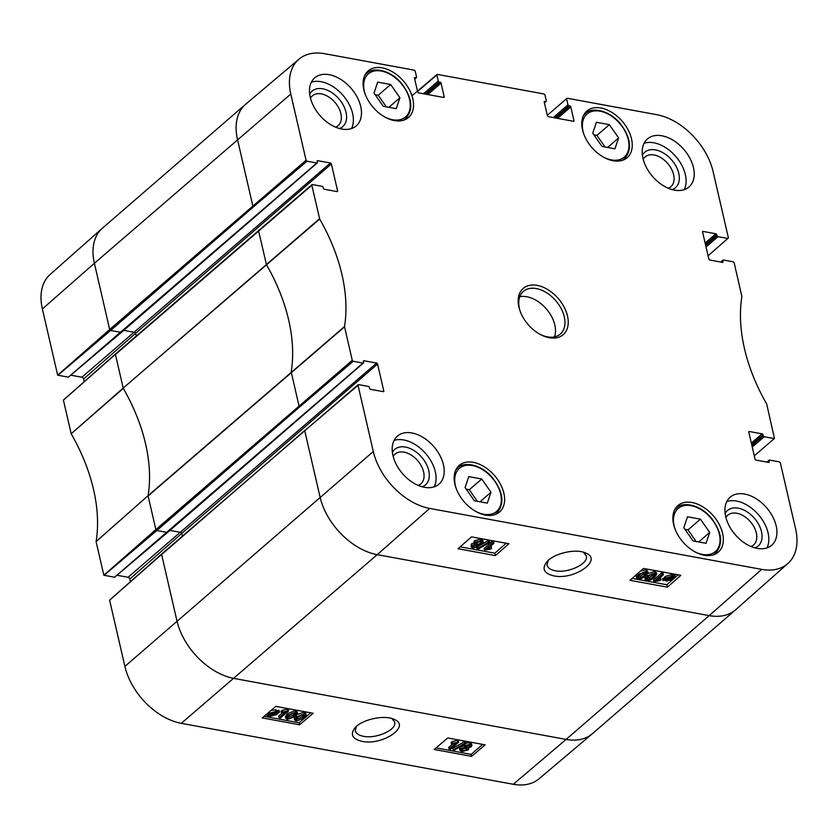 <?xml version="1.0" encoding="UTF-8"?>
<svg xmlns="http://www.w3.org/2000/svg" width="838" height="838" viewBox="0 0 838 838"><rect width="100%" height="100%" fill="white"/><g stroke="black" fill="none" stroke-linecap="round" stroke-linejoin="round"><path stroke-width="1.26" d="M700.432 519.151L709.702 532.413L706.015 543.307L693.057 540.929L683.798 527.657L687.485 516.774L700.432 519.151L688.019 529.899L684.971 529.333M709.702 532.413L698.672 541.956M696.106 541.484L688.019 529.899M609.362 124.663L618.622 137.924L614.935 148.808L601.988 146.43L592.717 133.169L596.405 122.285L609.362 124.663L596.939 135.4L593.891 134.845M618.622 137.924L607.592 147.467M605.036 146.996L596.939 135.4M466.284 745.799L469.343 745.066L469.856 746.522L466.808 747.266L466.284 745.799L465.834 746.648M470.275 745.684L469.856 746.522L469.542 745.108M466.808 747.266L466.441 745.673L469.49 744.909M462.094 748.952L465.949 747.957L467.154 748.743L466.598 749.821L462.712 750.817L461.529 750.052L462.094 748.952M461.937 749.099L466.378 748.072M464.87 747.307L464.828 745.569L470.128 744.354L471.92 745.464L471.27 746.784L467.992 747.884L468.767 748.669L468.033 750.073L461.885 751.518L459.873 750.272L460.68 748.69L464.87 747.307L463.885 745.045M465.865 743.138L469.762 742.751L471.553 743.851L471.92 745.464M459.873 750.272L459.507 748.659L460.303 747.077L464.503 745.705L464.451 743.966M464.828 743.275L465.938 743.484L454.322 750.125L453.211 749.926L464.828 743.275L464.462 741.661L465.572 741.871L465.938 743.484M464.462 741.661L452.834 748.313L453.211 749.926M449.084 749.025L455.422 743.547L451.473 744.071L452.436 743.243L458.596 742.238L450.467 749.277L449.084 749.025L448.718 747.412L452.688 743.987M452.436 743.243L452.059 741.63L451.106 742.468L451.473 744.071M452.059 741.63L457.339 740.467L457.705 742.08M457.339 740.467L458.229 740.635L458.596 742.238M289.403 715.422L292.85 713.18L294.945 712.96L295.877 713.62L293.876 716.239C291.331 718.323 289.477 719.14 288.335 718.7L287.413 718.04L289.403 715.422M287.78 717.045L287.958 717.087C289.11 717.538 290.954 716.71 293.51 714.625L295.133 713.002M295.783 712.248L297.459 713.306L295.301 716.5L287.518 719.402L285.8 718.218L287.989 715.16L295.783 712.248L295.416 710.645L297.081 711.692L297.459 713.306M285.486 716.836L285.821 718.334L285.433 716.605L287.623 713.547L295.416 710.645M279.085 717.716L285.423 712.237L281.474 712.761L282.437 711.933L288.597 710.928L280.468 717.967L279.085 717.716L278.719 716.102L282.678 712.677M282.437 711.933L282.06 710.32L281.097 711.158L281.474 712.761M282.06 710.32L287.34 709.158L287.706 710.771M287.34 709.158L288.22 709.325L288.597 710.928M276.718 713.044L275.796 714.301L271.083 715.694L269.857 715.003L276.718 713.044M276.676 712.646L269.805 714.605L270.705 713.337L275.461 711.933L276.676 712.646M279.337 711.881L276.833 714.468L270.496 716.228L267.018 715.401L268.642 714.94L269.679 713.159L276.069 711.399L277.787 712.321L279.337 711.881L278.96 710.278L279.525 712.248M266.714 714.102L267.018 715.401M267.301 713.599L268.275 713.327L268.642 714.94M268.275 713.327L268.411 712.667M270.999 710.467L275.702 709.786L277.42 710.718L277.787 712.321M277.42 710.718L278.96 710.278M298.119 717.014L301.565 714.783L303.66 714.563L304.582 715.223L302.591 717.841C300.035 719.926 298.192 720.743 297.04 720.303L296.128 719.643L298.119 717.014M296.484 718.648L296.673 718.69C297.815 719.13 299.669 718.313 302.214 716.228L303.848 714.605M304.498 713.85L306.163 714.908L304.005 718.103L296.233 721.005L294.515 719.811L296.704 716.762L304.498 713.85L304.121 712.237L305.797 713.295L306.163 714.908M294.201 718.438L294.536 719.936L294.442 717.202M297.176 714.447L304.121 712.237M436.053 747.915L471.145 754.357L482.667 744.385M264.075 716.343L299.166 722.785L310.689 712.813M471.605 756.347L434.21 749.486L447.754 737.974L485.139 744.846L471.605 756.347L471.145 754.357M299.627 724.776L262.242 717.904L275.775 706.403L313.161 713.264L299.627 724.776L299.166 722.785M392.027 718.627L394.614 722.052C397.348 729.594 376.199 739.137 363.367 736.288C358.779 735.355 356.087 733.554 355.312 730.872L356.244 726.609M361.953 741.337C382.442 745.967 411.531 726.033 394.049 719.371C384.359 714.468 361.388 719.57 354.757 728.138C350.012 734.612 352.41 739.011 361.953 741.337M162.184 553.866L109.61 600.197L124.904 666.409A56.827 37.008 49.1 0 0 181.291 723.33L513.285 784.284A56.827 37.008 49.1 0 0 539.023 778.816L592.194 733.868A57.633 37.532 49.1 0 0 592.414 733.69L735.513 609.886A57.633 37.532 49.1 0 0 735.733 609.697L787.856 563.545A56.827 37.008 -130.9 0 1 761.69 569.379L429.695 508.425A56.827 37.008 -130.9 0 1 373.308 451.514L358.025 385.291L358.58 384.621L368.416 386.433A0.943 0.608 -130.9 0 1 369.349 387.376L369.579 388.382A0.943 0.608 49.1 0 0 370.511 389.324L383.228 391.65A0.943 0.608 49.1 0 0 383.783 390.99L383.05 391.618M116.932 575.245L128.057 577.288A1.739 1.131 -130.9 0 1 129.785 579.037L130.403 581.719M116 353.793L63.426 400.135L71.199 433.791A165.453 107.746 -130.9 0 1 96.087 541.578L103.849 575.235L114.544 577.225M70.748 375.183L81.873 377.226A1.739 1.131 -130.9 0 1 83.601 378.975L84.219 381.646M245.586 104.31A57.633 37.532 49.1 0 0 237.5 139.485L252.783 205.708L253.715 206.64L307.001 161.21L306.069 160.268L290.786 94.055A56.827 37.008 -130.9 0 1 298.977 59.184L245.806 104.132A57.633 37.532 49.1 0 0 245.586 104.31L102.487 228.114A57.633 37.532 49.1 0 0 102.267 228.303L50.144 274.455A56.827 37.008 49.1 0 0 42.371 308.96L57.665 375.173L68.36 377.163M646.967 577.948L649.261 577.759L654.342 573.81M653.085 577.089L649.649 579.362L647.554 579.592L646.632 578.932L648.612 576.272C651.157 574.156 653.001 573.318 654.153 573.768L655.065 574.428L653.085 577.089L652.697 575.486M646.716 580.315L645.051 579.257L647.198 576.01L654.96 573.056L656.678 574.25L654.499 577.351C651.744 579.781 649.157 580.765 646.716 580.315M645.051 579.257L644.967 576.45M647.638 573.716L654.583 571.453L656.301 572.647L656.615 574.009M656.301 572.647L656.678 574.25M663.392 574.742L657.076 580.305L661.025 579.76L660.061 580.608L653.912 581.635L662.02 574.491L663.392 574.742L663.015 573.14L661.632 572.888L662.02 574.491M659.401 578.262L660.637 578.157L661.025 579.76M661.632 572.888L653.525 580.032L653.912 581.635M665.77 579.467L666.692 578.199L671.395 576.774L672.621 577.466L665.77 579.467M665.822 579.875L672.684 577.874L671.783 579.152L667.027 580.598L665.822 579.875M663.162 580.65L665.644 578.031L671.982 576.23L675.47 577.057L673.836 577.539L672.809 579.33L666.43 581.132L664.702 580.2L663.162 580.65M664.586 579.812L664.209 578.21L662.586 578.681L662.963 580.284M664.209 578.21L665.267 576.429L671.605 574.627L673.333 575.549L673.71 577.152M673.333 575.549L674.883 575.098L675.271 576.691M674.883 575.098L675.47 577.057M473.7 547.287L473.177 545.821L476.225 545.056L476.759 546.533L473.7 547.287L473.323 545.695L476.372 544.93M472.768 546.669L473.177 545.821M477.199 545.674L476.759 546.533L476.413 545.098M476.256 542.636L480.729 541.568M480.939 543.338L477.084 544.354L475.879 543.558L476.424 542.469L480.31 541.453L481.504 542.217L480.939 543.338L480.562 541.736M478.163 545.004L478.215 546.764L472.915 548.01L471.124 546.9L471.763 545.559L475.041 544.438L474.266 543.642L474.999 542.217L481.138 540.74L483.149 541.997L482.353 543.6L478.163 545.004L478.781 545.664L478.393 544.061M471.124 546.9L471.385 543.956L474.664 542.835M474.266 543.642L473.879 542.039L474.612 540.615L480.75 539.138L482.761 540.395L483.149 541.997M478.215 549.089L477.105 548.89L488.701 542.134L489.811 542.333L478.215 549.089M476.801 547.602L477.105 548.89M478.728 546.114L488.313 540.531L488.701 542.134M488.313 540.531L489.434 540.73L489.811 542.333M493.928 543.234L487.622 548.796L491.56 548.251L490.607 549.1L484.448 550.126L492.555 542.982L493.928 543.234L493.551 541.631L492.178 541.379L492.555 542.982M489.947 546.753L491.183 546.648L491.56 548.251M492.178 541.379L484.071 548.523L484.448 550.126M638.263 576.345L640.557 576.167L645.637 572.218M644.37 575.497L640.934 577.77L638.839 578L637.917 577.34L639.897 574.669C642.442 572.553 644.286 571.726 645.438 572.176L646.349 572.825L644.37 575.497L643.993 573.894M638.011 578.712L636.335 577.654L638.483 574.407L646.255 571.453L647.963 572.658L645.794 575.758C643.039 578.178 640.442 579.163 638.011 578.712M636.335 577.654L636.293 574.774M640.609 570.971L645.868 569.85L647.585 571.055L647.91 572.406M647.585 571.055L647.963 572.658M460.198 546.826L494.849 553.195L506.152 543.234M632.166 578.398L666.828 584.767L678.131 574.816M495.426 555.594L458.03 548.733L471.49 536.875L508.876 543.736L495.426 555.594L494.849 553.195M667.394 587.166L630.008 580.305L643.469 568.447L680.854 575.318L667.394 587.166L666.828 584.767M583.478 552.273L586.265 555.898C589.03 563.639 567.986 573.601 555.144 570.741C550.535 569.809 547.843 567.965 547.046 565.21L548.083 560.601M553.74 575.853C574.449 580.525 603.559 559.637 585.532 552.996C575.737 548.209 553.363 553.489 546.596 562.141C541.662 568.897 544.04 573.464 553.74 575.853M422.184 486.784A23.464 15.283 49.1 0 0 421.65 457.15A23.464 15.283 49.1 0 0 392.394 452.352M393.179 456.406A19.703 12.832 -130.9 0 1 395.044 454.112A19.703 12.832 -130.9 0 1 417.628 460.617A19.703 12.832 -130.9 0 1 420.823 483.914A19.703 12.832 -130.9 0 1 418.288 485.422M434.21 486.836A31.76 20.678 49.1 0 0 429.716 458.92A31.76 20.678 49.1 0 0 403.822 439.971A31.76 20.678 49.1 0 0 394.07 440.442M754.923 547.874A23.464 15.283 49.1 0 0 754.389 518.23A23.464 15.283 49.1 0 0 725.132 513.443M725.918 517.496A19.703 12.832 -130.9 0 1 727.782 515.202A19.703 12.832 -130.9 0 1 750.377 521.707A19.703 12.832 -130.9 0 1 753.561 545.004A19.703 12.832 -130.9 0 1 751.026 546.512M766.948 547.926A31.76 20.678 49.1 0 0 762.454 520.01A31.76 20.678 49.1 0 0 736.56 501.061A31.76 20.678 49.1 0 0 726.818 501.533M672.212 189.608A23.464 15.283 49.1 0 0 671.678 159.974A23.464 15.283 49.1 0 0 642.421 155.177M643.207 159.23A19.703 12.832 -130.9 0 1 645.071 156.936A19.703 12.832 -130.9 0 1 667.666 163.441A19.703 12.832 -130.9 0 1 670.85 186.738A19.703 12.832 -130.9 0 1 668.315 188.257M684.237 189.66A31.76 20.678 49.1 0 0 679.744 161.744A31.76 20.678 49.1 0 0 653.85 142.795A31.76 20.678 49.1 0 0 644.097 143.267M339.474 128.518A23.464 15.283 49.1 0 0 338.94 98.884A23.464 15.283 49.1 0 0 309.683 94.086M310.469 98.14A19.703 12.832 -130.9 0 1 312.333 95.846A19.703 12.832 -130.9 0 1 334.917 102.351A19.703 12.832 -130.9 0 1 338.112 125.648A19.703 12.832 -130.9 0 1 335.577 127.167M351.499 128.57A31.76 20.678 49.1 0 0 347.005 100.654A31.76 20.678 49.1 0 0 321.101 81.705A31.76 20.678 49.1 0 0 311.359 82.176M744.657 494.053A31.76 20.678 -130.9 0 1 772.615 516.501A31.76 20.678 -130.9 0 1 771.704 545.245A31.76 20.678 -130.9 0 1 735.293 534.749A31.76 20.678 -130.9 0 1 730.149 497.206A31.76 20.678 -130.9 0 1 744.657 494.053M661.947 135.787A31.76 20.678 -130.9 0 1 689.904 158.246A31.76 20.678 -130.9 0 1 688.993 186.979A31.76 20.678 -130.9 0 1 652.582 176.493A31.76 20.678 -130.9 0 1 647.439 138.94A31.76 20.678 -130.9 0 1 661.947 135.787M329.208 74.697A31.76 20.678 -130.9 0 1 357.166 97.156A31.76 20.678 -130.9 0 1 356.255 125.889A31.76 20.678 -130.9 0 1 319.844 115.403A31.76 20.678 -130.9 0 1 314.7 77.861A31.76 20.678 -130.9 0 1 329.208 74.697M411.919 432.963A31.76 20.678 -130.9 0 1 439.877 455.411A31.76 20.678 -130.9 0 1 438.965 484.155A31.76 20.678 -130.9 0 1 402.554 473.669A31.76 20.678 -130.9 0 1 397.411 436.116A31.76 20.678 -130.9 0 1 411.919 432.963M692.01 502.507A30.817 20.07 -130.9 0 1 719.14 524.295A30.817 20.07 -130.9 0 1 718.26 552.179A30.817 20.07 -130.9 0 1 682.928 541.997A30.817 20.07 -130.9 0 1 677.942 505.565A30.817 20.07 -130.9 0 1 692.01 502.507M600.94 108.008A30.817 20.07 -130.9 0 1 628.071 129.796A30.817 20.07 -130.9 0 1 627.18 157.68A30.817 20.07 -130.9 0 1 591.848 147.509A30.817 20.07 -130.9 0 1 586.862 111.077A30.817 20.07 -130.9 0 1 600.94 108.008M382.222 67.857A30.817 20.07 -130.9 0 1 409.353 89.645A30.817 20.07 -130.9 0 1 408.473 117.53A30.817 20.07 -130.9 0 1 373.14 107.348A30.817 20.07 -130.9 0 1 368.154 70.916A30.817 20.07 -130.9 0 1 382.222 67.857M473.302 462.346A30.817 20.07 -130.9 0 1 500.433 484.134A30.817 20.07 -130.9 0 1 499.542 512.018A30.817 20.07 -130.9 0 1 464.21 501.847A30.817 20.07 -130.9 0 1 459.224 465.415A30.817 20.07 -130.9 0 1 473.302 462.346M520.241 311.474A28.23 18.384 -130.9 0 1 523.383 291.373A28.23 18.384 -130.9 0 1 555.751 300.685A28.23 18.384 -130.9 0 1 560.318 334.058A28.23 18.384 -130.9 0 1 547.434 336.866A28.23 18.384 -130.9 0 1 539.976 334.289M549.246 337.714A30.577 19.913 49.1 0 0 567.19 314.763A30.577 19.913 49.1 0 0 534.885 285.077A30.577 19.913 49.1 0 0 520.01 310.846A30.577 19.913 49.1 0 0 540.562 334.603A30.577 19.913 49.1 0 0 549.246 337.714M721.172 262.116L722.827 260.681A0.943 0.608 -130.9 0 1 723.383 260.01L733.219 261.823L734.151 262.765L741.892 296.537A165.453 107.746 49.1 0 0 766.718 404.073L774.448 438.442L754.284 455.862M722.827 260.681L722.325 262.325M702.6 231.948L703.187 231.445A0.943 0.608 49.1 0 0 702.621 232.105L708.843 259.078A0.943 0.608 49.1 0 0 709.786 260.021L722.492 262.357A0.943 0.608 49.1 0 0 723.058 261.686M703.187 231.445L715.893 233.781L705.156 243.072M705.491 244.528L716.825 234.713A0.943 0.608 49.1 0 0 715.893 233.781M716.825 234.713L717.056 235.729L705.722 245.534M706.057 246.99L717.998 236.672A0.943 0.608 -130.9 0 1 717.056 235.729M717.998 236.672L727.824 238.474L708.089 255.8M547.308 115.298L567.169 98.224L656.709 114.67A56.827 37.008 -130.9 0 1 713.096 171.591L728.39 237.803L727.824 238.474M566.614 98.894L567.986 104.855L553.279 117.571M554.955 117.875L568.918 105.798A0.943 0.608 -130.9 0 1 567.986 104.855M568.918 105.798L569.85 105.965L555.887 118.053M557.553 118.357L570.783 106.908A0.943 0.608 49.1 0 0 569.85 105.965M570.783 106.908L573.946 120.599L573.213 121.227M544.218 101.869L544.805 101.367A0.943 0.608 49.1 0 0 544.239 102.037L547.403 115.728A0.943 0.608 49.1 0 0 548.335 116.66L573.381 121.269A0.943 0.608 49.1 0 0 573.946 120.599M544.805 101.367L545.737 101.545L544.396 102.697M417.575 91.478L437.436 74.414L543.988 93.971L544.92 94.914L546.303 100.874A0.943 0.608 -130.9 0 1 545.737 101.545M436.881 75.074L438.253 81.035L423.546 93.751M425.222 94.066L439.185 81.977A0.943 0.608 -130.9 0 1 438.253 81.035M439.185 81.977L440.118 82.145L426.154 94.233M427.82 94.537L441.05 83.088A0.943 0.608 49.1 0 0 440.118 82.145M441.05 83.088L444.213 96.779L443.48 97.418M414.485 78.06L415.072 77.546A0.943 0.608 49.1 0 0 414.506 78.217L417.67 91.908A0.943 0.608 49.1 0 0 418.602 92.85L443.648 97.449A0.943 0.608 49.1 0 0 444.213 96.779M415.072 77.546L416.004 77.725L414.663 78.887M298.977 59.184A56.827 37.008 -130.9 0 1 324.715 53.716L414.255 70.151L415.198 71.094L416.57 77.054A0.943 0.608 -130.9 0 1 416.004 77.725M307.001 161.21L316.837 163.012L68.266 377.236M317.141 161.179L317.728 160.676A0.943 0.608 49.1 0 0 317.162 161.346L317.403 162.352A0.943 0.608 -130.9 0 1 316.837 163.012M317.728 160.676L330.444 163.012L81.873 377.226M123.731 330.35L134.677 332.361A0.943 0.608 -130.9 0 1 135.62 333.304L331.377 163.955A0.943 0.608 49.1 0 0 330.444 163.012M331.377 163.955L337.599 190.917L336.866 191.556M259.11 229.989L258.544 230.66L266.432 264.588A164.657 107.222 -130.9 0 1 291.195 371.852L298.967 405.77L299.91 406.713L353.196 361.272L352.264 360.33L344.512 326.558A165.453 107.746 49.1 0 0 319.687 219.022L311.83 185.229L312.396 184.559L322.232 186.361A0.943 0.608 -130.9 0 1 323.164 187.303L323.395 188.309A0.943 0.608 49.1 0 0 324.327 189.252L337.033 191.588A0.943 0.608 49.1 0 0 337.599 190.917M353.196 361.272L363.022 363.084L114.46 577.298M363.336 361.241L363.912 360.738A0.943 0.608 49.1 0 0 363.357 361.408L363.587 362.414A0.943 0.608 -130.9 0 1 363.022 363.084M363.912 360.738L376.629 363.074L128.057 577.288M169.925 530.412L180.872 532.423A0.943 0.608 -130.9 0 1 181.804 533.366L377.561 364.017A0.943 0.608 49.1 0 0 376.629 363.074M377.561 364.017L383.783 390.99M767.357 462.178L769.012 460.743A0.943 0.608 -130.9 0 1 769.577 460.083L779.403 461.885L780.335 462.827L795.629 529.04A56.827 37.008 -130.9 0 1 787.856 563.545M769.012 460.743L768.509 462.387M748.784 432.01L749.371 431.507A0.943 0.608 49.1 0 0 748.805 432.178L755.038 459.14A0.943 0.608 49.1 0 0 755.97 460.083L768.676 462.419A0.943 0.608 49.1 0 0 769.242 461.748M749.371 431.507L762.088 433.843L751.34 443.134M751.676 444.59L763.02 434.786A0.943 0.608 49.1 0 0 762.088 433.843M763.02 434.786L763.25 435.791L751.906 445.596M752.241 447.063L764.183 436.734A0.943 0.608 -130.9 0 1 763.25 435.791M764.183 436.734L774.019 438.536M554.494 336.876A28.23 18.384 49.1 0 0 546.303 308.866A28.23 18.384 49.1 0 0 519.759 296.725M377.697 82.124L390.644 84.502L399.915 97.774L396.227 108.657L383.27 106.279L374.01 93.018L377.697 82.124M386.318 106.835L378.231 95.249L375.183 94.694M399.915 97.774L388.884 107.306M390.644 84.502L378.231 95.249M468.777 476.623L481.724 479.001L490.984 492.262L487.297 503.146L474.35 500.768L465.09 487.507L468.777 476.623M477.398 501.334L469.301 489.738L466.253 489.183M490.984 492.262L479.965 501.805M481.724 479.001L469.301 489.738M674.946 528.788A28.461 18.53 -130.9 0 1 689.36 505.429A28.461 18.53 -130.9 0 1 719.13 533.23A28.461 18.53 -130.9 0 1 702.37 554.389A28.461 18.53 -130.9 0 1 694.849 551.792M713.148 554.934A29.875 19.452 49.1 0 0 715.484 553.331C723.519 543.935 722.021 532.046 711.001 517.664C699.185 503.638 681.598 501.753 676.392 508.153A29.875 19.452 49.1 0 0 674.475 510.227M583.877 134.3A28.461 18.53 -130.9 0 1 598.29 110.941A28.461 18.53 -130.9 0 1 628.05 138.731A28.461 18.53 -130.9 0 1 611.3 159.901A28.461 18.53 -130.9 0 1 603.769 157.293M622.079 160.446A29.875 19.452 49.1 0 0 624.404 158.843C632.449 149.436 630.951 137.547 619.921 123.165C608.116 109.15 590.528 107.254 585.322 113.654A29.875 19.452 49.1 0 0 583.395 115.728M466.232 748.208L466.598 749.821M462.335 749.203L462.712 750.817M469.762 742.751L470.128 744.354M464.535 744.291L464.828 745.569M460.303 747.077L460.68 748.69M293.51 714.625L293.876 716.239M287.958 717.087L288.335 718.7M287.623 713.547L287.989 715.16M275.587 713.368L275.796 714.301M270.852 714.72L271.083 715.694M269.375 711.85L269.679 713.159M275.702 709.786L276.069 711.399M302.214 716.228L302.591 717.841M296.673 718.69L297.04 720.303M296.401 715.463L296.704 716.762M305.294 430.062L161.629 554.526L176.912 620.749A57.633 37.532 49.1 0 0 234.095 678.466L566.09 739.42L513.285 784.284M358.025 385.291L304.728 430.722L320.022 496.944A57.633 37.532 49.1 0 0 377.205 554.662L181.291 723.33M102.267 228.303A57.633 37.532 49.1 0 0 94.39 263.289L42.371 308.96M290.786 94.055L94.39 263.289L109.673 329.502L57.665 375.173M306.069 160.268L109.673 329.502L110.616 330.444L57.801 375.319M253.715 206.64L110.616 330.444L121.081 332.372A0.943 0.608 49.1 0 0 121.51 332.277L121.51 332.277A0.943 0.608 49.1 0 0 121.667 331.869M136.238 336.007L135.62 333.304L83.601 378.975M311.83 185.229L115.435 354.464L123.196 388.078L71.188 433.749L123.322 388.392A164.657 107.222 -130.9 0 1 148.096 495.656L96.087 541.578M319.561 218.708L123.196 388.078L319.687 219.022M344.512 326.558L148.096 495.656L96.087 541.62M344.533 326.851L148.106 495.96L155.868 529.574L103.849 575.235M352.264 360.33L155.868 529.574L156.8 530.517L103.985 575.381M299.91 406.713L156.8 530.517L167.265 532.434A0.943 0.608 49.1 0 0 167.694 532.34L167.694 532.34A0.943 0.608 49.1 0 0 167.851 531.931M182.433 536.069L181.804 533.366L129.785 579.037M373.308 451.514L124.904 666.409M429.695 508.425L377.205 554.662L709.199 615.616L566.09 739.42A57.633 37.532 49.1 0 0 592.194 733.868M761.69 569.379L709.199 615.616A57.633 37.532 49.1 0 0 735.513 609.886M649.261 577.759L649.649 579.362M647.177 577.99L647.554 579.592M646.884 574.7L647.198 576.01M654.583 571.453L654.96 573.056M671.552 578.199L671.783 579.152M666.797 579.592L667.027 580.598M664.44 577.372L664.817 578.974M665.267 576.429L665.644 578.031M671.605 574.627L671.982 576.23M672.736 574.983L673.113 576.586M476.696 542.752L477.084 544.354M471.385 543.956L471.763 545.559M474.612 540.615L474.999 542.217M480.75 539.138L481.138 540.74M640.557 576.167L640.934 577.77M638.462 576.397L638.839 578M638.168 573.119L638.483 574.407M645.868 569.85L646.255 571.453M365.169 94.139A28.461 18.53 -130.9 0 1 379.572 70.79A28.461 18.53 -130.9 0 1 409.342 98.58A28.461 18.53 -130.9 0 1 392.582 119.75A28.461 18.53 -130.9 0 1 385.061 117.142M403.361 120.284A29.875 19.452 49.1 0 0 405.697 118.682L404.136 120.033M405.697 118.682C413.731 109.286 412.233 97.397 401.213 83.014C389.398 68.999 371.81 67.103 366.604 73.503A29.875 19.452 49.1 0 0 364.687 75.577M456.239 488.638A28.461 18.53 -130.9 0 1 470.652 465.279A28.461 18.53 -130.9 0 1 500.412 493.079A28.461 18.53 -130.9 0 1 483.662 514.239A28.461 18.53 -130.9 0 1 476.141 511.63M494.441 514.783A29.875 19.452 49.1 0 0 496.777 513.181L495.206 514.532M496.777 513.181C504.811 503.774 503.313 491.885 492.283 477.503C480.478 463.487 462.89 461.602 457.684 467.992A29.875 19.452 49.1 0 0 455.757 470.066M676.392 508.153L674.831 509.494M715.484 553.331L713.924 554.683M585.322 113.654L583.761 115.005M624.404 158.843L622.844 160.194M468.767 748.669L468.4 747.067M68.328 377.226L121.51 332.277L317.267 162.928M63.447 400.051L115.571 353.898L311.966 184.653M114.523 577.288L167.694 532.34L363.451 362.99M109.631 600.113L161.755 553.96L358.161 384.715M547.078 565.2L546.952 564.665M766.917 462.094L769.148 460.177M720.732 262.032L722.953 260.105M544.449 102.938L546.167 101.45M414.716 79.118L416.434 77.63M411.971 95.773L437.017 74.498M366.604 73.503L365.043 74.854M457.684 467.992L456.123 469.343"/></g></svg>
